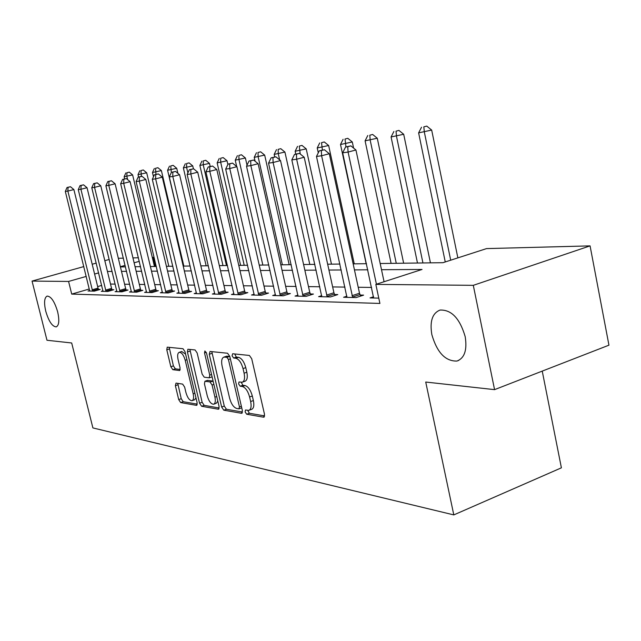 <?xml version="1.0" encoding="UTF-8"?>
<svg xmlns="http://www.w3.org/2000/svg" width="641" height="641" viewBox="0 0 641 641"><rect width="100%" height="100%" fill="white"/><g stroke="black" fill="none" stroke-linecap="round" stroke-linejoin="round"><path stroke-width="0.96" d="M245.11 411.923L246.681 414.214L263.603 417.203L264.533 414.415L251.713 358.728L249.389 355.451L232.651 353.752L232.066 355.771L233.645 358.015L235.768 358.239C238.925 359.152 241.345 362.598 243.035 368.583L244.093 373.174C245.078 378.246 244.461 381.259 242.234 382.22L239.005 381.98L238.604 383.935L240.183 386.202L242.322 386.507C245.495 387.525 247.923 391.01 249.597 396.963L250.655 401.53C251.625 406.49 251.016 409.431 248.836 410.352L245.495 410.016L245.11 411.923M247.706 410.352L249.381 413.253L264.661 415.921M234.686 353.96L236.369 357.101L238.5 357.325L235.768 358.239M241.216 382.244L242.891 385.265L245.038 385.562L242.322 386.507M57.666 311.871C54.605 301.566 51.096 296.302 47.13 296.086C44.317 297.624 43.852 302.648 45.735 311.149C48.756 321.365 52.258 326.606 56.248 326.886C59.06 325.412 59.533 320.412 57.666 311.871M465.19 336.645C459.837 318.457 451.456 309.595 440.038 310.068C432.363 313.153 429.63 321.333 431.842 334.618C437.042 352.526 445.399 361.34 456.921 361.059C464.541 358.175 467.297 350.034 465.19 336.645M176.011 383.11L175.378 385.674L178.703 399.591L180.666 402.572L196.442 405.352L197.14 402.78L185.025 351.717L182.997 348.728L167.221 347.158L166.788 349.802L170.843 366.732L172.798 369.673L179.64 370.538L180.073 367.918L178.054 359.425C177.237 355.435 177.637 353.063 179.264 352.31C181.675 352.39 183.655 355.034 185.209 360.258L193.173 393.79C193.967 397.676 193.566 399.976 191.988 400.681C189.536 400.561 187.525 397.877 185.962 392.621L184.648 387.108L182.653 384.111L176.011 383.11M380.185 263.515L442.971 262.69L486.559 248.596L590.073 245.88L608.95 345.179L494.564 389.64L425.728 382.044L453.804 514.907L92.889 427.924L71.688 342.983L46.977 340.259L32.05 281.087L83.819 266.576M494.564 389.64L473.298 285.333L375.834 284.396L422.034 269.46L381.507 269.717M89.331 288.995L71.72 294.099L379.913 303.433L375.834 284.396M71.72 294.099L68.579 281.439L32.05 281.087M221.642 407.011L223.789 410.176L241.537 413.309L242.378 410.593L229.79 356.42L227.563 353.239L210.016 351.46L209.262 354.265L221.642 407.011L224.278 406.074L226.433 409.246L242.522 412.051M218.317 409.214L201.603 406.266L199.551 403.189L187.404 351.965L187.877 349.257L195.072 349.946L197.156 352.991L202.139 374.112L204.231 377.188L209.246 377.829L209.743 375.121L204.519 352.911L204.88 350.972L206.53 353.119L219.086 406.57L218.317 409.214L218.91 409.006M371.612 287.44L358.215 287.264M344.962 287.096L332.647 286.936M319.827 286.767L308.497 286.615M296.086 286.455L285.646 286.319M273.619 286.166L263.996 286.038M252.33 285.886L243.452 285.774M232.13 285.622L223.933 285.517M212.932 285.373L205.36 285.277M194.664 285.141L187.677 285.045M177.269 284.908L170.81 284.828M160.675 284.692L154.713 284.62M144.834 284.492L139.321 284.42M129.69 284.292L124.602 284.227M115.212 284.107L110.508 284.043M101.703 285.413L97.672 286.583M373.591 296.759L370.057 297.921L378.775 298.129M346.917 296.19L343.592 297.272L356.1 297.576L363.607 295.124L360.162 295.052M321.758 295.653L318.625 296.655L330.427 296.943L337.799 294.572L334.554 294.499M297.985 295.14L295.028 296.078L306.19 296.35L313.433 294.043L310.356 293.971M275.494 294.652L272.697 295.525L283.266 295.789L290.381 293.546L287.472 293.482M254.181 294.179L251.528 295.004L261.552 295.253L268.539 293.073L265.783 293.009M233.957 293.738L231.441 294.515L240.952 294.748L247.819 292.625L245.207 292.56M214.735 293.314L212.347 294.043L221.393 294.267L228.14 292.192L225.648 292.144M196.442 292.913L194.175 293.602L202.788 293.81L209.423 291.791L207.051 291.735M179.023 292.52L176.86 293.177L185.065 293.378L191.587 291.407L189.335 291.359M162.405 292.152L160.346 292.769L168.174 292.961L174.592 291.038L172.437 290.99M146.541 291.799L144.578 292.384L152.053 292.568L158.359 290.685L156.308 290.637M131.381 291.455L129.498 292.008L136.653 292.184L142.855 290.349L140.892 290.309M116.87 291.126L115.076 291.655L121.918 291.823L128.024 290.028L126.141 289.988M102.977 290.814L101.262 291.318L107.816 291.479L113.826 289.724L112.023 289.684M89.66 290.517L88.017 290.99L94.307 291.15L100.22 289.428L98.49 289.387M453.804 514.907L561.396 467.826L542.238 371.107M590.073 245.88L473.298 285.333M92.192 264.236L96.238 263.098M104.82 260.695L109.218 259.461M118.321 258.291L123.376 258.155M132.943 257.906L138.416 257.762M152.278 257.394L153.231 257.37L152.334 257.626M155.402 266.472L153.231 257.37M120.42 266.928L125.484 266.864M135.075 266.736L140.555 266.664M150.395 266.536L156.332 266.456M166.428 266.319L172.854 266.239M183.222 266.103L190.185 266.015M200.833 265.871L208.373 265.775M219.334 265.63L227.499 265.518M238.781 265.374L247.626 265.254M259.244 265.102L268.835 264.981M280.814 264.821L291.222 264.685M303.594 264.525L314.891 264.372M327.663 264.204L339.938 264.044M353.151 263.868L366.508 263.699M139.281 261.336L134.121 262.802M125.115 265.366L120.364 266.712M98.642 272.89L94.596 274.044M86.239 276.415L68.579 281.439M367.822 269.805L354.457 269.893M341.228 269.973L328.945 270.053M316.157 270.133L304.852 270.206M292.472 270.286L282.056 270.35M270.069 270.43L260.462 270.494M248.836 270.566L239.982 270.622M228.685 270.694L220.512 270.742M209.543 270.814L202.003 270.863M191.339 270.935L184.368 270.975M173.991 271.039L167.549 271.079M157.446 271.151L151.5 271.183M141.653 271.247L136.164 271.279M126.565 271.343L121.494 271.375M112.127 271.439L107.448 271.464M249.205 410.216L251.544 409.383C253.724 408.453 254.341 405.521 253.371 400.561L250.655 401.53M245.038 385.562C248.219 386.579 250.647 390.057 252.322 396.01L253.371 400.561M242.554 382.108L244.958 381.275C247.186 380.313 247.811 377.301 246.833 372.237L244.093 373.174M238.5 357.325C241.665 358.231 244.093 361.676 245.775 367.646L246.833 372.237M211.81 351.645L224.278 406.074M238.877 408.838L239.462 406.939L228.428 359.513L226.874 357.293L223.893 357.109C221.714 358.087 221.121 361.083 222.115 366.091L229.606 398.173C231.233 403.95 233.58 407.38 236.657 408.461L238.877 408.838M241.553 407.884L239.157 408.806M229.79 356.444L226.874 357.293M226.337 356.3L229.582 356.388M219.23 407.988L204.191 405.36L201.603 406.266M189.888 349.425L202.131 402.292L204.191 405.36M211.634 376.948L212.099 376.828M207.283 395.93C208.902 401.354 211.009 404.118 213.621 404.231C215.288 403.501 215.729 401.146 214.927 397.156L212.075 385.025L209.952 381.916L204.936 381.251L204.455 383.919L207.283 395.93M213.87 404.15L216.241 403.317L217.812 401.146M213.141 381.267L209.952 381.916M207.484 380.385L212.596 381.01M192.204 400.601L194.56 399.792L195.986 397.901M185.586 354.088L181.691 351.516M169.208 347.326L173.391 365.891L175.354 368.831L180.225 369.464M177.765 383.374L181.235 398.718L183.206 401.699L197.292 404.159M457.858 257.874L431.673 130.075L418.621 132.863L445.255 261.953M450.695 260.19L424.326 132.014L423.821 126.862L426.762 126.093L423.821 126.862M418.621 132.863L421.538 127.214M426.762 126.093L431.673 130.075M384.071 281.736L355.939 149.994L348.087 152.061L376.427 284.203M347.743 146.693L350.883 145.876L345.571 147.013L347.743 146.693L348.087 152.061L342.663 152.814L373.615 298.009M355.939 149.994L350.883 145.876M345.571 147.013L342.663 152.814M430.44 262.858L403.694 134.273L391.082 136.966L417.483 263.026M422.94 262.954L396.467 136.164L396.034 131.157L398.926 130.403L396.034 131.157M391.082 136.966L393.886 131.485M398.926 130.403L403.694 134.273M403.646 263.211L377.277 138.232L365.09 140.836L391.106 263.371M396.266 263.307L370.169 140.083L369.809 135.203L372.653 134.466L369.809 135.203M365.09 140.836L367.774 135.515M372.653 134.466L377.277 138.232M353.608 148.095L352.302 141.973L340.507 144.497L366.147 263.699M345.988 146.901L345.018 139.033L347.807 138.312L345.018 139.033M340.507 144.497L343.087 139.329M347.807 138.312L352.302 141.973M352.021 295.685L359.513 293.249L329.306 153.736L321.598 155.747L352.67 297.488M321.325 150.531L324.402 149.738L319.282 150.835L321.325 150.531L321.598 155.747L316.486 156.46L346.949 297.352M359.513 293.249L360.635 296.094M329.306 153.736L324.402 149.738M319.282 150.835L316.486 156.46M326.565 295.108L333.921 292.745L304.203 157.253L296.639 159.224L327.198 296.863M296.43 154.152L299.459 153.367L294.499 154.433L296.43 154.152L296.639 159.224L291.823 159.897L321.79 296.735M333.921 292.745L334.987 295.477M304.203 157.253L299.459 153.367M294.499 154.433L291.823 159.897M302.52 294.564L309.747 292.272L280.518 160.579L273.09 162.502L303.137 296.278M272.938 157.566L275.902 156.805L271.119 157.83L272.938 157.566L273.09 162.502L268.539 163.135L298.025 296.15M309.747 292.272L310.765 294.892M280.518 160.579L275.902 156.805M271.119 157.83L268.539 163.135M354.257 263.86L328.649 145.515L317.223 147.967L318.289 152.838M322.375 150.034L321.542 142.663L324.282 141.957L321.542 142.663M317.223 147.967L319.715 142.943M324.282 141.957L328.649 145.515M279.78 294.051L286.88 291.823L258.123 163.719L250.839 165.602L280.373 295.717M250.727 160.795L253.644 160.05L249.004 161.043L250.727 160.795L250.839 165.602L246.529 166.203L275.534 295.597M286.88 291.823L287.849 294.339M258.123 163.719L253.644 160.05M249.004 161.043L246.529 166.203M331.461 264.156L306.222 148.88L295.148 151.26L295.773 154.104M300.212 153.992L299.275 146.1L301.975 145.411L299.275 146.1M295.148 151.26L297.544 146.364M301.975 145.411L306.222 148.88M309.795 264.437L284.925 152.069L274.172 154.385L274.749 156.973M279.636 159.857L278.282 153.776L278.138 149.361L280.79 148.688L278.138 149.361M274.172 154.385L276.487 149.617M280.79 148.688L284.925 152.069M289.179 264.709L264.677 155.106L254.229 157.357L255.11 161.252M282.377 264.797L258.139 156.773L258.035 152.47L260.647 151.805L258.035 152.47M254.229 157.357L256.472 152.71M260.647 151.805L264.677 155.106M247.017 165.186L245.399 157.998L235.247 160.186L236.673 166.5M262.842 265.054L238.973 159.633L238.901 155.418L241.465 154.769L238.901 155.418M235.247 160.186L237.41 155.651M241.465 154.769L245.399 157.998M227.875 164.505L227.018 160.755L217.147 162.886L240.599 265.35M244.221 265.302L220.696 162.357L220.656 158.239L223.188 157.606L220.656 158.239M217.147 162.886L219.238 158.455M223.188 157.606L227.018 160.755M258.235 293.57L265.206 291.399L236.922 166.7L229.766 168.535L258.812 295.189M229.702 163.848L232.563 163.118L228.068 164.088L229.702 163.848L229.766 168.535L225.688 169.104L254.221 295.076M265.206 291.399L266.135 293.818M236.922 166.7L232.563 163.118M228.068 164.088L225.688 169.104M237.795 293.105L244.646 290.99L216.81 169.52L209.791 171.315L238.356 294.684M209.767 166.748L212.58 166.035L208.221 166.972L209.767 166.748L209.791 171.315L205.921 171.852L233.997 294.58M244.646 290.99L245.535 293.33M216.81 169.52L212.58 166.035M208.221 166.972L205.921 171.852M218.373 292.673L225.111 290.605L197.724 172.197L190.826 173.959L218.918 294.211M190.842 169.496L193.598 168.799L189.367 169.713L190.842 169.496L190.826 173.959L187.148 174.472L214.775 294.107M225.111 290.605L225.961 292.865M197.724 172.197L193.598 168.799M189.367 169.713L187.148 174.472M199.904 292.256L206.522 290.245L179.576 174.745L172.798 176.467L200.433 293.754M172.846 172.109L175.554 171.427L171.443 172.317L172.846 172.109L172.798 176.467L169.296 176.956L196.491 293.658M206.522 290.245L207.339 292.424M179.576 174.745L175.554 171.427M171.443 172.317L169.296 176.956M182.308 291.855L188.815 289.892L162.301 177.164L155.635 178.855L182.821 293.322M155.715 174.6L158.383 173.927L154.385 174.793L155.715 174.6L155.635 178.855L152.302 179.32L179.063 293.225M188.815 289.892L189.608 292.008M162.301 177.164L158.383 173.927M154.385 174.793L152.302 179.32M210.192 166.468L209.487 163.383L199.872 165.458L222.988 265.582M226.449 265.534L203.261 164.953L203.253 160.923L205.745 160.298L203.253 160.923M199.872 165.458L201.899 161.139M205.745 160.298L209.487 163.383M165.538 291.479L171.932 289.564L145.836 179.48L139.289 181.131L166.035 292.905M139.393 176.972L142.014 176.315L138.119 177.156L139.393 176.972L139.289 181.131L136.108 181.571L162.453 292.817M171.932 289.564L172.693 291.607M145.836 179.48L142.014 176.315M138.119 177.156L136.108 181.571M193.414 168.823L192.733 165.891L183.366 167.918L206.154 265.799M187.877 172.902L186.611 167.437L186.635 163.495L189.079 162.878L186.635 163.495M183.366 167.918L185.337 163.695M189.079 162.878L192.733 165.891M149.521 291.118L155.819 289.243L130.123 181.683L123.689 183.302L150.01 292.512M123.817 179.24L126.389 178.591L122.599 179.416L123.817 179.24L123.689 183.302L120.652 183.727L146.589 292.432M155.819 289.243L156.548 291.222M130.123 181.683L126.389 178.591M122.599 179.416L120.652 183.727M177.902 173.358L176.716 168.295L167.589 170.266L190.04 266.015M171.331 172.557L170.738 165.947L173.15 165.346L170.738 165.947M167.589 170.266L169.496 166.139M173.15 165.346L176.716 168.295M134.217 290.774L140.411 288.947L115.116 183.791L108.786 185.377L134.698 292.136M108.946 181.403L111.47 180.77L107.784 181.571L108.946 181.403L108.786 185.377L105.893 185.786L131.421 292.056M140.411 288.947L141.124 290.862M115.116 183.791L111.47 180.77M107.784 181.571L105.893 185.786M183.847 266.095L161.388 170.586L152.478 172.517L153.479 176.756M155.995 174.392L155.523 168.303L157.894 167.71L155.523 168.303M152.478 172.517L154.337 168.487M157.894 167.71L161.388 170.586M119.587 290.445L125.676 288.65L100.765 185.802L94.547 187.364L120.051 291.775M94.716 183.47L97.208 182.845L93.61 183.63L94.716 183.47L94.547 187.364L91.775 187.749L116.918 291.703M125.676 288.65L126.365 290.517M100.765 185.802L97.208 182.845M93.61 183.63L91.775 187.749M168.839 266.295L146.693 172.79L138.007 174.681L138.568 177.044M141.365 176.411L140.948 170.554L143.28 169.969L140.948 170.554M138.007 174.681L139.81 170.73M143.28 169.969L146.693 172.79M105.573 290.125L111.566 288.378L87.04 187.725L80.918 189.255L106.029 291.439M81.111 185.441L83.554 184.832L80.045 185.602L81.111 185.441L80.918 189.255L78.258 189.632L103.025 291.359M111.566 288.378L112.231 290.189M87.04 187.725L83.554 184.832M80.045 185.602L78.258 189.632M154.449 266.48L132.615 174.905L124.13 176.748L124.642 178.903M127.647 179.632L126.854 176.339L126.966 172.709L129.274 172.141L126.966 172.709M124.13 176.748L125.876 172.878M129.274 172.141L132.615 174.905M92.144 289.82L98.041 288.113L73.883 189.576L67.858 191.074L92.584 291.102M68.066 187.34L70.478 186.739L67.049 187.484L68.066 187.34L67.858 191.074L65.318 191.435L89.708 291.03M98.041 288.113L98.69 289.876M73.883 189.576L70.478 186.739M67.049 187.484L65.318 191.435M249.381 413.253L246.681 414.214M236.369 357.101L233.645 358.015M242.891 385.265L240.183 386.202M252.322 396.01L249.597 396.963M245.775 367.646L243.035 368.583M264.316 416.946L263.603 417.203M211.931 353.383L209.262 354.265M242.186 413.076L241.537 413.309M226.433 409.246L223.789 410.176M241.377 406.258L239.462 406.939M230.359 358.872L228.428 359.513M227.387 356.156L224.679 357.053M202.131 402.292L199.551 403.189M190.016 351.116L187.404 351.965M211.554 374.512L209.743 375.121M206.274 352.334L204.519 352.911M216.73 396.531L214.927 397.156M213.878 384.408L212.075 385.025M207.812 380.345L205.184 381.235M194.872 393.205L193.173 393.79M186.916 359.697L185.209 360.258M179.881 370.394L179.416 370.554M175.354 368.831L172.798 369.673M173.391 365.891L170.843 366.732M169.352 348.976L166.788 349.802M196.979 405.168L196.442 405.352M183.206 401.699L180.666 402.572M181.235 398.718L178.703 399.591M177.918 384.816L175.378 385.674M352.462 297.031L359.954 294.596M326.998 296.422L334.354 294.051M302.945 295.838L310.164 293.538M280.189 295.293L287.288 293.057M258.627 294.772L265.606 292.6M238.18 294.283L245.03 292.168M218.749 293.818L225.488 291.751M200.264 293.37L206.891 291.359M182.669 292.945L189.175 290.982M165.883 292.544L172.285 290.629M149.866 292.16L156.156 290.285M134.554 291.791L140.748 289.964M119.907 291.439L126.005 289.652M105.893 291.102L111.887 289.347M92.456 290.782L98.353 289.067M458.756 360.386L456.921 361.059M226.594 356.212L223.893 357.109M211.883 376.932L209.327 377.805M207.564 380.353L204.936 381.251M181.852 351.468L179.264 352.31"/></g></svg>
